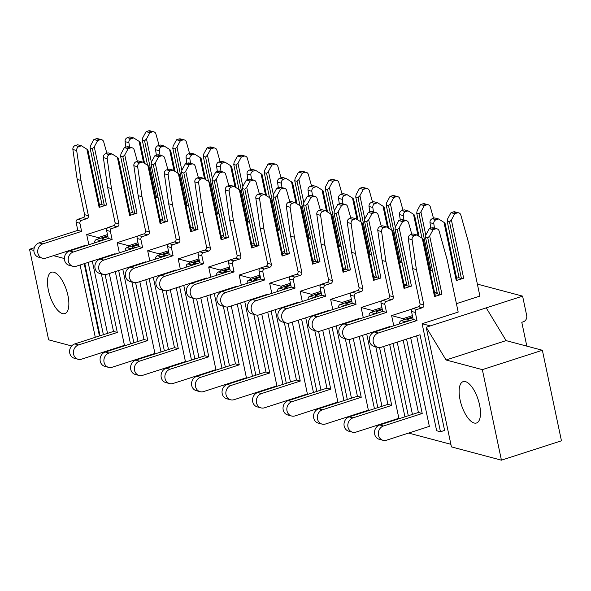 <?xml version="1.0" encoding="UTF-8"?>
<svg xmlns="http://www.w3.org/2000/svg" width="591" height="591" viewBox="0 0 591 591"><rect width="100%" height="100%" fill="white"/><g stroke="black" fill="none" stroke-linecap="round" stroke-linejoin="round"><path stroke-width="0.89" d="M474.167 423.016A21.734 8.769 72.1 0 1 460.677 402.375A21.734 8.769 72.1 0 1 463.13 381.638A21.734 8.769 72.1 0 1 465.442 381.623A21.734 8.769 72.1 0 1 478.932 402.272A21.734 8.769 72.1 0 1 476.479 423.001A21.734 8.769 72.1 0 1 474.167 423.016M62.535 313.607A21.734 8.769 72.1 0 1 49.046 292.966A21.734 8.769 72.1 0 1 51.498 272.229A21.734 8.769 72.1 0 1 53.811 272.215A21.734 8.769 72.1 0 1 67.3 292.863A21.734 8.769 72.1 0 1 64.847 313.599A21.734 8.769 72.1 0 1 62.535 313.607M526.817 346.127L521.794 322.294L523.279 321.814A5.097 4.514 104.9 0 0 526.692 315.535L522.599 296.128L430.344 325.9L422.114 323.713L458.188 312.07L447.151 259.685L439.091 230.963A3.398 3.007 104.9 0 0 437.059 228.857A3.398 3.007 104.9 0 0 435.508 228.909L433.085 229.685L429.672 235.972L441.942 294.178L434.548 296.564L422.284 238.35L416.825 234.937L414.409 235.713A3.398 3.007 104.9 0 0 412.09 239.673L416.396 269.607L423.821 304.86A2.379 2.105 -75.1 0 1 422.233 307.793L416.906 309.507A2.379 2.105 104.9 0 0 415.318 312.44L417.017 320.521L413.205 319.509L374.472 332.009L378.284 333.021A7.469 6.619 104.9 0 0 373.113 340.342A7.469 6.619 104.9 0 0 377.863 347.36A7.469 6.619 104.9 0 0 381.284 347.249L420.016 334.75L440.458 431.762L436.653 430.75L416.648 335.836M407.243 321.438L406.867 319.665L412.836 317.736M456.415 303.671L479.899 296.091L468.862 243.706L460.81 214.984A3.398 3.007 104.9 0 0 458.779 212.878A3.398 3.007 104.9 0 0 457.22 212.923L453.415 211.91A3.398 3.007 -75.1 0 1 454.967 211.866L458.779 212.878M406.867 319.665L410.088 320.514M477.38 284.108L522.599 296.128M88.857 244.74L86.707 234.568L107.429 227.882M86.707 234.568L98.143 237.604L107.481 234.59M102.332 240.389L101.955 238.616L107.924 236.695M160.191 219.83L162.599 219.047M101.955 238.616L105.176 239.473M119.345 252.845L117.203 242.672L137.917 235.986M117.203 242.672L128.639 245.708L137.969 242.694M132.82 248.493L132.443 246.72L138.412 244.8M190.679 227.934L193.094 227.151M132.443 246.72L135.664 247.577M149.833 260.949L147.691 250.776L168.405 244.09M147.691 250.776L159.127 253.812L168.465 250.806M163.308 256.597L162.939 254.824L168.908 252.904M221.167 236.038L223.583 235.255M162.939 254.824L166.152 255.681M180.329 269.053L178.186 258.88L198.901 252.194M178.186 258.88L189.615 261.916L198.953 258.91M193.804 264.702L193.427 262.929L199.396 261.008M251.663 244.142L254.078 243.359M193.427 262.929L196.648 263.785M210.817 277.157L208.675 266.984L229.389 260.299M208.675 266.984L220.111 270.021L229.441 267.014M224.292 272.813L223.923 271.033L229.884 269.112M282.151 252.246L284.567 251.463M223.923 271.033L227.136 271.89M241.313 285.261L239.163 275.088L259.885 268.403M239.163 275.088L250.599 278.125L259.937 275.118M254.787 280.917L254.411 279.144L260.38 277.216M312.646 260.35L315.055 259.567M254.411 279.144L257.632 279.994M271.801 293.365L269.659 283.192L290.373 276.507M269.659 283.192L281.094 286.229L290.425 283.222M285.276 289.021L284.899 287.248L290.868 285.32M343.135 268.454L345.55 267.671M284.899 287.248L288.12 288.098M302.289 301.469L300.147 291.297L320.861 284.611M300.147 291.297L311.583 294.333L320.92 291.326M315.764 297.125L315.395 295.352L321.364 293.424M373.623 276.558L376.039 275.775M315.395 295.352L318.608 296.202M332.785 309.573L330.642 299.401L351.357 292.715M330.642 299.401L342.071 302.437L351.409 299.43M346.26 305.229L345.883 303.456L351.852 301.528M404.118 284.663L406.534 283.879M345.883 303.456L349.104 304.306M363.273 317.677L361.131 307.505L381.845 300.819M361.131 307.505L372.566 310.541L381.897 307.534M376.748 313.333L376.378 311.56L382.34 309.632M434.607 292.767L437.022 291.984M376.378 311.56L379.592 312.41M393.769 325.781L391.619 315.609L412.341 308.923M391.619 315.609L403.055 318.652L412.392 315.638M383.064 440.317L379.252 439.305A7.469 6.619 -75.1 0 1 374.495 432.294A7.469 6.619 -75.1 0 1 379.673 424.973L383.485 425.985A7.469 6.619 104.9 0 0 378.306 433.306A7.469 6.619 104.9 0 0 383.064 440.317A7.469 6.619 104.9 0 0 386.477 440.214L429.354 426.377L410.679 337.764M403.328 319.945L403.055 318.652M412.437 414.394L397.204 342.115M352.568 432.213L348.756 431.201A7.469 6.619 -75.1 0 1 344.006 424.19A7.469 6.619 -75.1 0 1 349.178 416.869L352.99 417.881A7.469 6.619 104.9 0 0 347.818 425.202A7.469 6.619 104.9 0 0 352.568 432.213A7.469 6.619 104.9 0 0 355.989 432.11L398.866 418.273L383.729 346.459M380.294 330.133L380.19 329.66M372.84 311.841L372.566 310.541M381.949 406.29L366.716 334.011M322.08 424.109L318.268 423.097A7.469 6.619 -75.1 0 1 313.518 416.086A7.469 6.619 -75.1 0 1 318.689 408.765L322.501 409.777A7.469 6.619 104.9 0 0 317.33 417.098A7.469 6.619 104.9 0 0 322.08 424.109A7.469 6.619 104.9 0 0 325.501 424.006L368.37 410.169L353.241 338.355M349.798 322.029L349.702 321.556M342.344 303.737L342.071 302.437M351.453 398.186L336.227 325.907M291.592 416.005L287.78 414.993A7.469 6.619 -75.1 0 1 283.023 407.975A7.469 6.619 -75.1 0 1 288.194 400.654L292.006 401.673A7.469 6.619 104.9 0 0 286.834 408.994A7.469 6.619 104.9 0 0 291.592 416.005A7.469 6.619 104.9 0 0 295.005 415.901L337.882 402.065L322.745 330.251M319.31 313.924L319.206 313.452M311.856 295.633L311.583 294.333M320.965 390.082L305.732 317.803M261.096 407.901L257.284 406.889A7.469 6.619 -75.1 0 1 252.534 399.871A7.469 6.619 -75.1 0 1 257.706 392.55L261.517 393.569A7.469 6.619 104.9 0 0 256.346 400.89A7.469 6.619 104.9 0 0 261.096 407.901A7.469 6.619 104.9 0 0 264.517 407.797L307.394 393.961L292.257 322.147M288.814 305.82L288.718 305.348M281.36 287.529L281.094 286.229M290.476 381.978L275.243 309.699M230.608 399.797L226.796 398.785A7.469 6.619 -75.1 0 1 222.039 391.767A7.469 6.619 -75.1 0 1 227.217 384.445L231.029 385.465A7.469 6.619 104.9 0 0 225.851 392.786A7.469 6.619 104.9 0 0 230.608 399.797A7.469 6.619 104.9 0 0 234.021 399.693L276.898 385.857L261.769 314.043M258.326 297.716L258.223 297.243M250.872 279.417L250.599 278.125M259.981 373.874L244.748 301.587M200.113 391.693L196.301 390.681A7.469 6.619 -75.1 0 1 191.55 383.662A7.469 6.619 -75.1 0 1 196.722 376.341L200.534 377.361A7.469 6.619 104.9 0 0 195.362 384.682A7.469 6.619 104.9 0 0 200.113 391.693A7.469 6.619 104.9 0 0 203.533 391.589L246.41 377.752L231.273 305.939M227.831 289.612L227.734 289.139M220.384 271.313L220.111 270.021M229.493 365.77L214.26 293.483M169.624 383.589L165.812 382.576A7.469 6.619 -75.1 0 1 161.062 375.558A7.469 6.619 -75.1 0 1 166.234 368.237L170.045 369.249A7.469 6.619 104.9 0 0 164.874 376.578A7.469 6.619 104.9 0 0 169.624 383.589A7.469 6.619 104.9 0 0 173.045 383.485L215.914 369.648L200.785 297.834M197.342 281.508L197.246 281.035M189.888 263.209L189.615 261.916M198.997 357.666L183.771 285.379M139.129 375.484L135.324 374.472A7.469 6.619 -75.1 0 1 130.567 367.454A7.469 6.619 -75.1 0 1 135.738 360.133L139.55 361.145A7.469 6.619 104.9 0 0 134.379 368.466A7.469 6.619 104.9 0 0 139.129 375.484A7.469 6.619 104.9 0 0 142.549 375.374L185.426 361.544L170.289 289.73M166.854 273.404L166.751 272.931M159.4 255.105L159.127 253.812M168.509 349.562L153.276 277.275M108.641 367.38L104.829 366.368A7.469 6.619 -75.1 0 1 100.078 359.35A7.469 6.619 -75.1 0 1 105.25 352.029L109.062 353.041A7.469 6.619 104.9 0 0 103.89 360.362A7.469 6.619 104.9 0 0 108.641 367.38A7.469 6.619 104.9 0 0 112.061 367.27L154.938 353.44L139.801 281.626M136.358 265.3L136.262 264.827M128.904 247.001L128.639 245.708M138.021 341.458L122.788 269.171M78.152 359.276L74.34 358.264A7.469 6.619 -75.1 0 1 69.583 351.246A7.469 6.619 -75.1 0 1 74.761 343.925L78.573 344.937A7.469 6.619 104.9 0 0 73.395 352.258A7.469 6.619 104.9 0 0 78.152 359.276A7.469 6.619 104.9 0 0 81.565 359.165L124.442 345.336L109.313 273.522M105.87 257.196L105.767 256.723M98.416 238.897L98.143 237.604M107.525 333.354L92.292 261.067M80.672 246.875L80.768 247.348M84.21 263.682L99.443 335.961M103.691 352.029L104.614 352.273M134.187 360.133L135.11 360.377M164.675 368.237L165.598 368.481M195.17 376.341L196.086 376.585M225.659 384.445L226.582 384.689M256.147 392.55L257.07 392.793M286.642 400.654L287.566 400.897M317.131 408.758L318.054 409.002M347.626 416.862L348.542 417.106M378.114 424.966L379.038 425.21M408.61 433.07L450.874 444.306M440.458 431.762L444.602 430.425L422.114 323.713M426.207 327.237L451.421 446.885L501.427 460.175L482.345 369.634L446.057 359.985L426.207 327.237L430.344 325.9M71.681 345.957L48.632 339.832L29.55 249.284L34.337 247.74M501.427 460.175L561.45 440.805L542.368 350.264L506.088 340.615L486.23 307.867M482.345 369.634L542.368 350.264M76.527 248.213L76.631 248.685M80.073 265.012L95.299 337.298M68.231 250.894L67.987 251.714M64.382 258.54L53.493 255.644M33.894 250.436L29.55 249.284M446.057 359.985L506.088 340.615M158.004 197.246L156.504 197.431L144.581 140.835L142.291 140.23L142.667 137.932L146.08 131.653L148.496 130.87A3.398 3.007 -75.1 0 1 150.055 130.825L153.867 131.837A3.398 3.007 104.9 0 0 152.308 131.882L148.496 130.87M146.08 131.653L149.892 132.665L152.308 131.882M142.291 140.23L147.558 165.229M156.504 197.431L155.403 197.135M155.625 198.162L158.033 197.379M143.598 162.747L139.084 141.33L140.141 142.268L144.588 163.367M131.209 138.693L133.625 137.91L129.821 136.898L127.397 137.681L131.209 138.693A3.398 3.007 104.9 0 0 128.897 142.653L129.532 147.122M94.819 242.812L94.752 242.502A2.379 2.105 -75.1 0 1 96.348 239.569L100.16 240.581L102.228 239.909M96.348 239.569L107.754 235.89M78.573 344.937L117.306 332.438L105.117 274.616M101.733 258.533L101.63 258.06M117.306 332.438L113.494 331.425L101.364 273.869M98.409 259.863L98.261 259.146M74.761 343.925L113.494 331.425M149.892 132.665L146.479 138.944L151.399 162.289M139.084 141.33L133.625 137.91M100.16 240.581A2.379 2.105 104.9 0 0 98.985 241.468M159.105 145.393L155.891 133.943A3.398 3.007 104.9 0 0 153.867 131.837M125.876 147.144L125.085 141.641A3.398 3.007 -75.1 0 1 127.397 137.681M146.479 138.944L144.581 140.835M42.463 258.208L38.651 257.196A7.469 6.619 -75.1 0 1 33.894 250.185A7.469 6.619 -75.1 0 1 39.072 242.864L42.877 243.876A7.469 6.619 104.9 0 0 37.706 251.197A7.469 6.619 104.9 0 0 42.463 258.208A7.469 6.619 104.9 0 0 45.876 258.104L84.616 245.605L84.712 246.078M81.248 246.691L81.344 247.164M84.786 263.49L100.019 335.777M88.155 262.404L103.388 334.691M106.897 153.268L103.691 141.818A3.398 3.007 104.9 0 0 101.659 139.712A3.398 3.007 104.9 0 0 100.101 139.757L96.296 138.745L93.873 139.528L97.685 140.54L94.272 146.819L106.535 205.025L99.148 207.411L86.877 149.205L81.425 145.785L79.002 146.568A3.398 3.007 104.9 0 0 76.69 150.528L80.989 180.462L88.421 215.708A2.379 2.105 -75.1 0 1 86.825 218.64L81.506 220.362A2.379 2.105 104.9 0 0 79.911 223.295L81.617 231.376L77.805 230.364L39.072 242.864M100.101 139.757L97.685 140.54M104.297 205.306L92.373 148.71L90.083 148.105L102.014 204.693L104.297 205.306L106.535 205.025M101.925 204.272L99.51 205.055M86.877 149.205L87.933 150.144L99.864 206.732L99.148 207.411M81.425 145.785L77.613 144.773L75.19 145.556L79.002 146.568M80.989 180.462L77.177 179.45L84.609 214.696L88.421 215.708M86.825 218.64L83.013 217.628L77.694 219.35L81.506 220.362M79.911 223.295L76.099 222.275L77.805 230.364M81.617 231.376L42.877 243.876M90.083 148.105L90.46 145.807L93.873 139.528M96.296 138.745A3.398 3.007 -75.1 0 1 97.847 138.7L101.659 139.712M76.099 222.275A2.379 2.105 -75.1 0 1 77.694 219.35M83.013 217.628A2.379 2.105 104.9 0 0 84.609 214.696M77.177 179.45L72.878 149.516A3.398 3.007 -75.1 0 1 75.19 145.556M94.272 146.819L92.373 148.71M72.952 266.312L69.14 265.3A7.469 6.619 -75.1 0 1 64.389 258.289A7.469 6.619 -75.1 0 1 69.561 250.968L73.373 251.98A7.469 6.619 104.9 0 0 68.201 259.301A7.469 6.619 104.9 0 0 72.952 266.312A7.469 6.619 104.9 0 0 76.372 266.209L115.105 253.709L115.208 254.182M111.736 254.795L111.839 255.268M115.275 271.594L130.508 343.881M118.643 270.508L133.876 342.795M137.393 161.373L134.179 149.922A3.398 3.007 104.9 0 0 132.148 147.816A3.398 3.007 104.9 0 0 130.596 147.861L126.784 146.849L124.361 147.632L128.173 148.644L124.76 154.923L137.031 213.129L129.636 215.516L117.373 157.309L111.913 153.889L109.49 154.672A3.398 3.007 104.9 0 0 107.178 158.632L111.485 188.566L118.909 223.812A2.379 2.105 -75.1 0 1 117.321 226.745L111.995 228.466A2.379 2.105 104.9 0 0 110.406 231.399L112.105 239.481L108.293 238.469L69.561 250.968M130.596 147.861L128.173 148.644M134.785 213.41L122.862 156.814L120.579 156.209L132.502 212.797L134.785 213.41L137.031 213.129M132.414 212.383L129.998 213.159M117.373 157.309L118.429 158.248L130.352 214.836L129.636 215.516M111.913 153.889L108.101 152.877L105.686 153.66L109.49 154.672M111.485 188.566L107.673 187.554L115.097 222.8L118.909 223.812M117.321 226.745L113.509 225.732L108.183 227.454L111.995 228.466M110.406 231.399L106.594 230.379L108.293 238.469M112.105 239.481L73.373 251.98M120.579 156.209L120.948 153.911L124.361 147.632M126.784 146.849A3.398 3.007 -75.1 0 1 128.336 146.804L132.148 147.816M106.594 230.379A2.379 2.105 -75.1 0 1 108.183 227.454M113.509 225.732A2.379 2.105 104.9 0 0 115.097 222.8M107.673 187.554L103.366 157.62A3.398 3.007 -75.1 0 1 105.686 153.66M124.76 154.923L122.862 156.814M103.44 274.416L99.635 273.404A7.469 6.619 -75.1 0 1 94.878 266.393A7.469 6.619 -75.1 0 1 100.049 259.072L103.861 260.084A7.469 6.619 104.9 0 0 98.69 267.405A7.469 6.619 104.9 0 0 103.44 274.416A7.469 6.619 104.9 0 0 106.86 274.313L145.6 261.813L145.696 262.286M142.224 262.899L142.328 263.372M145.77 279.698L161.003 351.985M149.139 278.612L164.372 350.899M167.881 169.477L164.667 158.026A3.398 3.007 104.9 0 0 162.643 155.921A3.398 3.007 104.9 0 0 161.084 155.965L157.272 154.953L154.857 155.736L158.669 156.748L155.256 163.027L167.519 221.241L160.131 223.62L147.861 165.414L142.401 161.993L139.986 162.776A3.398 3.007 104.9 0 0 137.666 166.736L141.973 196.67L149.405 231.916A2.379 2.105 -75.1 0 1 147.809 234.849L142.49 236.57A2.379 2.105 104.9 0 0 140.894 239.503L142.601 247.585L138.789 246.573L100.049 259.072M161.084 155.965L158.669 156.748M165.281 221.514L153.357 164.919L151.067 164.313L162.99 220.901L165.281 221.514L167.519 221.241M162.902 220.487L160.493 221.263M147.861 165.414L148.917 166.352L160.841 222.94L160.131 223.62M142.401 161.993L138.589 160.981L136.174 161.764L139.986 162.776M141.973 196.67L138.161 195.658L145.593 230.904L149.405 231.916M147.809 234.849L143.997 233.837L138.678 235.558L142.49 236.57M140.894 239.503L137.082 238.483L138.789 246.573M142.601 247.585L103.861 260.084M151.067 164.313L151.444 162.015L154.857 155.736M157.272 154.953A3.398 3.007 -75.1 0 1 158.831 154.908L162.643 155.921M137.082 238.483A2.379 2.105 -75.1 0 1 138.678 235.558M143.997 233.837A2.379 2.105 104.9 0 0 145.593 230.904M138.161 195.658L133.862 165.724A3.398 3.007 -75.1 0 1 136.174 161.764M155.256 163.027L153.357 164.919M133.935 282.52L130.123 281.508A7.469 6.619 -75.1 0 1 125.373 274.497A7.469 6.619 -75.1 0 1 130.545 267.176L134.356 268.188A7.469 6.619 104.9 0 0 129.178 275.509A7.469 6.619 104.9 0 0 133.935 282.52A7.469 6.619 104.9 0 0 137.356 282.417L176.088 269.917L176.184 270.39M172.72 271.003L172.816 271.476M176.258 287.802L191.491 360.089M179.627 286.716L194.86 359.003M198.377 177.581L195.163 166.13A3.398 3.007 104.9 0 0 193.131 164.025A3.398 3.007 104.9 0 0 191.58 164.069L187.768 163.057L185.345 163.84L189.157 164.852L185.744 171.131L198.015 229.345L190.62 231.724L178.356 173.518L172.897 170.097L170.474 170.88A3.398 3.007 104.9 0 0 168.162 174.84L172.469 204.774L179.893 240.02A2.379 2.105 -75.1 0 1 178.297 242.953L172.978 244.674A2.379 2.105 104.9 0 0 171.383 247.607L173.089 255.689L169.277 254.677L130.545 267.176M191.58 164.069L189.157 164.852M195.769 229.618L183.845 173.023L181.555 172.417L193.486 229.005L195.769 229.618L198.015 229.345M193.397 228.591L190.982 229.367M178.356 173.518L179.413 174.456L191.336 231.044L190.62 231.724M172.897 170.097L169.085 169.085L166.662 169.868L170.474 170.88M172.469 204.774L168.657 203.762L176.081 239.008L179.893 240.02M178.297 242.953L174.493 241.941L169.166 243.662L172.978 244.674M171.383 247.607L167.571 246.587L169.277 254.677M173.089 255.689L134.356 268.188M181.555 172.417L181.932 170.119L185.345 163.84M187.768 163.057A3.398 3.007 -75.1 0 1 189.319 163.013L193.131 164.025M167.571 246.587A2.379 2.105 -75.1 0 1 169.166 243.662M174.493 241.941A2.379 2.105 104.9 0 0 176.081 239.008M168.657 203.762L164.35 173.828A3.398 3.007 -75.1 0 1 166.662 169.868M185.744 171.131L183.845 173.023M164.424 290.624L160.612 289.612A7.469 6.619 -75.1 0 1 155.861 282.601A7.469 6.619 -75.1 0 1 161.033 275.28L164.845 276.293A7.469 6.619 104.9 0 0 159.673 283.614A7.469 6.619 104.9 0 0 164.424 290.624A7.469 6.619 104.9 0 0 167.844 290.521L206.577 278.021L206.68 278.494M203.208 279.107L203.311 279.58M206.754 295.906L221.98 368.193M210.123 294.82L225.356 367.107M228.865 185.685L225.651 174.234A3.398 3.007 104.9 0 0 223.62 172.129A3.398 3.007 104.9 0 0 222.068 172.173L218.256 171.161L215.841 171.944L219.653 172.956L216.24 179.236L228.503 237.449L221.108 239.828L208.845 181.622L203.385 178.201L200.97 178.984A3.398 3.007 104.9 0 0 198.65 182.944L202.957 212.878L210.389 248.124A2.379 2.105 -75.1 0 1 208.793 251.057L203.467 252.778A2.379 2.105 104.9 0 0 201.878 255.711L203.577 263.793L199.773 262.781L161.033 275.28M222.068 172.173L219.653 172.956M226.264 237.722L214.334 181.127L212.051 180.521L223.974 237.109L226.264 237.722L228.503 237.449M223.886 236.695L221.47 237.471M208.845 181.622L209.901 182.56L221.824 239.148L221.108 239.828M203.385 178.201L199.573 177.189L197.158 177.972L200.97 178.984M202.957 212.878L199.145 211.866L206.577 247.112L210.389 248.124M208.793 251.057L204.981 250.045L199.662 251.766L203.467 252.778M201.878 255.711L198.066 254.699L199.773 262.781M203.577 263.793L164.845 276.293M212.051 180.521L212.428 178.223L215.841 171.944M218.256 171.161A3.398 3.007 -75.1 0 1 219.815 171.117L223.62 172.129M198.066 254.699A2.379 2.105 -75.1 0 1 199.662 251.766M204.981 250.045A2.379 2.105 104.9 0 0 206.577 247.112M199.145 211.866L194.838 181.932A3.398 3.007 -75.1 0 1 197.158 177.972M216.24 179.236L214.334 181.127M194.919 298.728L191.107 297.716A7.469 6.619 -75.1 0 1 186.35 290.706A7.469 6.619 -75.1 0 1 191.528 283.385L195.333 284.397A7.469 6.619 104.9 0 0 190.162 291.718A7.469 6.619 104.9 0 0 194.919 298.728A7.469 6.619 104.9 0 0 198.332 298.625L237.072 286.125L237.168 286.598M233.704 287.211L233.8 287.684M237.242 304.01L252.475 376.297M240.611 302.924L255.844 375.211M259.353 193.789L256.147 182.338A3.398 3.007 104.9 0 0 254.115 180.233A3.398 3.007 104.9 0 0 252.564 180.277L248.752 179.265L246.329 180.048L250.141 181.06L246.728 187.34L258.991 245.553L251.603 247.939L239.333 189.726L233.881 186.305L231.458 187.088A3.398 3.007 104.9 0 0 229.145 191.048L233.445 220.982L240.877 256.235A2.379 2.105 -75.1 0 1 239.281 259.161L233.962 260.882A2.379 2.105 104.9 0 0 232.366 263.815L234.073 271.897L230.261 270.885L191.528 283.385M252.564 180.277L250.141 181.06M256.753 245.826L244.829 189.231L242.539 188.625L254.47 245.213L256.753 245.826L258.991 245.553M254.381 244.8L251.965 245.575M239.333 189.726L240.389 190.664L252.32 247.252L251.603 247.939M233.881 186.305L230.069 185.293L227.646 186.076L231.458 187.088M233.445 220.982L229.64 219.97L237.065 255.216L240.877 256.235M239.281 259.161L235.469 258.149L230.15 259.87L233.962 260.882M232.366 263.815L228.554 262.803L230.261 270.885M234.073 271.897L195.333 284.397M242.539 188.625L242.916 186.328L246.329 180.048M248.752 179.265A3.398 3.007 -75.1 0 1 250.303 179.221L254.115 180.233M228.554 262.803A2.379 2.105 -75.1 0 1 230.15 259.87M235.469 258.149A2.379 2.105 104.9 0 0 237.065 255.216M229.64 219.97L225.334 190.036A3.398 3.007 -75.1 0 1 227.646 186.076M246.728 187.34L244.829 189.231M225.407 306.832L221.595 305.82A7.469 6.619 -75.1 0 1 216.845 298.81A7.469 6.619 -75.1 0 1 222.017 291.489L225.828 292.501A7.469 6.619 104.9 0 0 220.657 299.822A7.469 6.619 104.9 0 0 225.407 306.832A7.469 6.619 104.9 0 0 228.828 306.729L267.56 294.229L267.664 294.702M264.192 295.315L264.295 295.788M267.73 312.122L282.963 384.401M271.099 311.029L286.332 383.315M289.849 201.893L286.635 190.442A3.398 3.007 104.9 0 0 284.603 188.337A3.398 3.007 104.9 0 0 283.052 188.381L279.24 187.369L276.817 188.152L280.629 189.164L277.216 195.444L289.487 253.657L282.092 256.043L269.828 197.83L264.369 194.409L261.953 195.193A3.398 3.007 104.9 0 0 259.634 199.152L263.941 229.086L271.365 264.34A2.379 2.105 -75.1 0 1 269.777 267.265L264.45 268.986A2.379 2.105 104.9 0 0 262.862 271.919L264.561 280.001L260.749 278.989L222.017 291.489M283.052 188.381L280.629 189.164M287.248 253.931L275.317 197.335L273.035 196.729L284.958 253.325L287.248 253.931L289.487 253.657M284.869 252.904L282.454 253.679M269.828 197.83L270.885 198.768L282.808 255.364L282.092 256.043M264.369 194.409L260.557 193.397L258.141 194.18L261.953 195.193M263.941 229.086L260.129 228.074L267.553 263.32L271.365 264.34M269.777 267.265L265.965 266.253L260.638 267.974L264.45 268.986M262.862 271.919L259.05 270.907L260.749 278.989M264.561 280.001L225.828 292.501M273.035 196.729L273.404 194.432L276.817 188.152M279.24 187.369A3.398 3.007 -75.1 0 1 280.791 187.325L284.603 188.337M259.05 270.907A2.379 2.105 -75.1 0 1 260.638 267.974M265.965 266.253A2.379 2.105 104.9 0 0 267.553 263.32M260.129 228.074L255.822 198.14A3.398 3.007 -75.1 0 1 258.141 194.18M277.216 195.444L275.317 197.335M255.896 314.937L252.091 313.924A7.469 6.619 -75.1 0 1 247.334 306.914A7.469 6.619 -75.1 0 1 252.505 299.593L256.317 300.605A7.469 6.619 104.9 0 0 251.145 307.926A7.469 6.619 104.9 0 0 255.896 314.937A7.469 6.619 104.9 0 0 259.316 314.833L298.056 302.333L298.152 302.806M294.687 303.419L294.783 303.892M298.226 320.226L313.459 392.505M301.595 319.133L316.828 391.419M320.337 209.997L317.123 198.546A3.398 3.007 104.9 0 0 315.099 196.441A3.398 3.007 104.9 0 0 313.54 196.485L309.728 195.473L307.313 196.256L311.125 197.268L307.712 203.548L319.975 261.761L312.587 264.147L300.317 205.934L294.857 202.521L292.442 203.297A3.398 3.007 104.9 0 0 290.122 207.256L294.429 237.19L301.861 272.444A2.379 2.105 -75.1 0 1 300.265 275.369L294.946 277.09A2.379 2.105 104.9 0 0 293.35 280.023L295.057 288.105L291.245 287.093L252.505 299.593M313.54 196.485L311.125 197.268M317.736 262.035L305.813 205.439L303.523 204.833L315.446 261.429L317.736 262.035L319.975 261.761M315.358 261.008L312.949 261.783M300.317 205.934L301.373 206.872L313.304 263.468L312.587 264.147M294.857 202.521L291.045 201.501L288.63 202.285L292.442 203.297M294.429 237.19L290.617 236.178L298.049 271.424L301.861 272.444M300.265 275.369L296.453 274.357L291.134 276.078L294.946 277.09M293.35 280.023L289.538 279.011L291.245 287.093M295.057 288.105L256.317 300.605M303.523 204.833L303.9 202.536L307.313 196.256M309.728 195.473A3.398 3.007 -75.1 0 1 311.287 195.429L315.099 196.441M289.538 279.011A2.379 2.105 -75.1 0 1 291.134 276.078M296.453 274.357A2.379 2.105 104.9 0 0 298.049 271.424M290.617 236.178L286.317 206.244A3.398 3.007 -75.1 0 1 288.63 202.285M307.712 203.548L305.813 205.439M286.391 323.041L282.579 322.029A7.469 6.619 -75.1 0 1 277.829 315.018A7.469 6.619 -75.1 0 1 283 307.697L286.812 308.709A7.469 6.619 104.9 0 0 281.634 316.03A7.469 6.619 104.9 0 0 286.391 323.041A7.469 6.619 104.9 0 0 289.812 322.937L328.544 310.438L328.64 310.91M325.176 311.523L325.272 311.996M328.714 328.33L343.947 400.609M332.083 327.237L347.316 399.523M350.832 218.101L347.619 206.651A3.398 3.007 104.9 0 0 345.587 204.545A3.398 3.007 104.9 0 0 344.036 204.589L340.224 203.577L337.801 204.36L341.613 205.373L338.2 211.652L350.47 269.865L343.075 272.252L330.812 214.038L325.353 210.625L322.93 211.401A3.398 3.007 104.9 0 0 320.618 215.36L324.924 245.295L332.349 280.548A2.379 2.105 -75.1 0 1 330.761 283.473L325.434 285.194A2.379 2.105 104.9 0 0 323.838 288.127L325.545 296.209L321.733 295.197L283 307.697M344.036 204.589L341.613 205.373M348.225 270.139L336.301 213.55L334.011 212.937L345.942 269.533L348.225 270.139L350.47 269.865M345.853 269.112L343.437 269.888M330.812 214.038L331.869 214.976L343.792 271.572L343.075 272.252M325.353 210.625L321.541 209.606L319.118 210.389L322.93 211.401M324.924 245.295L321.112 244.282L328.537 279.528L332.349 280.548M330.761 283.473L326.949 282.461L321.622 284.182L325.434 285.194M323.838 288.127L320.034 287.115L321.733 295.197M325.545 296.209L286.812 308.709M334.011 212.937L334.388 210.64L337.801 204.36M340.224 203.577A3.398 3.007 -75.1 0 1 341.775 203.533L345.587 204.545M320.034 287.115A2.379 2.105 -75.1 0 1 321.622 284.182M326.949 282.461A2.379 2.105 104.9 0 0 328.537 279.528M321.112 244.282L316.806 214.348A3.398 3.007 -75.1 0 1 319.118 210.389M338.2 211.652L336.301 213.55M188.499 205.35L186.992 205.535L175.069 148.939L172.786 148.334L173.156 146.036L176.569 139.757L178.992 138.974A3.398 3.007 -75.1 0 1 180.543 138.929L184.355 139.941A3.398 3.007 104.9 0 0 182.804 139.986L178.992 138.974M176.569 139.757L180.381 140.769L182.804 139.986M172.786 148.334L178.054 173.333M186.992 205.535L185.899 205.24M186.113 206.266L188.529 205.483M174.086 170.851L169.58 149.434L170.636 150.373L175.076 171.471M161.698 146.797L164.121 146.014L160.309 145.002L157.886 145.785L161.698 146.797A3.398 3.007 104.9 0 0 159.385 150.757L160.028 155.226M125.314 250.916L125.248 250.606A2.379 2.105 -75.1 0 1 126.836 247.673L130.648 248.685L132.716 248.021M126.836 247.673L138.242 243.994M109.062 353.041L147.794 340.542L135.612 282.72M132.221 266.637L132.118 266.164M147.794 340.542L143.982 339.53L131.852 281.973M128.904 267.967L128.749 267.25M105.25 352.029L143.982 339.53M180.381 140.769L176.968 147.048L181.888 170.393M169.58 149.434L164.121 146.014M130.648 248.685A2.379 2.105 104.9 0 0 129.473 249.579M189.6 153.497L186.387 142.047A3.398 3.007 104.9 0 0 184.355 139.941M156.364 155.248L155.573 149.745A3.398 3.007 -75.1 0 1 157.886 145.785M176.968 147.048L175.069 148.939M218.988 213.454L217.488 213.639L205.557 157.043L203.274 156.438L203.651 154.14L207.064 147.861L209.48 147.078A3.398 3.007 -75.1 0 1 211.039 147.033L214.851 148.046A3.398 3.007 104.9 0 0 213.292 148.09L209.48 147.078M207.064 147.861L210.876 148.873L213.292 148.09M203.274 156.438L208.542 181.437M217.488 213.639L216.387 213.344M216.601 214.37L219.017 213.587M204.582 178.955L200.068 157.538L201.125 158.477L205.572 179.575M192.193 154.901L194.609 154.118L190.797 153.106L188.381 153.889L192.193 154.901A3.398 3.007 104.9 0 0 189.874 158.861L190.516 163.33M155.802 259.021L155.736 258.71A2.379 2.105 -75.1 0 1 157.332 255.777L161.144 256.79L163.212 256.125M157.332 255.777L168.738 252.098M139.55 361.145L178.29 348.646L166.101 290.824M162.71 274.741L162.614 274.268M178.29 348.646L174.478 347.634L162.348 290.078M159.393 276.071L159.245 275.354M135.738 360.133L174.478 347.634M210.876 148.873L207.463 155.152L212.383 178.497M200.068 157.538L194.609 154.118M161.144 256.79A2.379 2.105 104.9 0 0 159.969 257.683M220.088 161.602L216.875 150.151A3.398 3.007 104.9 0 0 214.851 148.046M186.859 163.352L186.062 157.849A3.398 3.007 -75.1 0 1 188.381 153.889M207.463 155.152L205.557 157.043M249.483 221.559L247.976 221.743L236.053 165.148L233.763 164.542L234.139 162.244L237.552 155.965L239.976 155.182A3.398 3.007 -75.1 0 1 241.527 155.138L245.339 156.15A3.398 3.007 104.9 0 0 243.787 156.194L239.976 155.182M237.552 155.965L241.364 156.977L243.787 156.194M233.763 164.542L239.03 189.541M247.976 221.743L246.883 221.448M247.097 222.475L249.513 221.691M235.07 187.059L230.556 165.643L231.62 166.581L236.06 187.679M222.681 163.005L225.105 162.222L221.293 161.21L218.869 161.993L222.681 163.005A3.398 3.007 104.9 0 0 220.369 166.965L221.012 171.434M186.291 267.125L186.224 266.814A2.379 2.105 -75.1 0 1 187.82 263.882L191.632 264.894L193.7 264.229M187.82 263.882L199.226 260.203M170.045 369.249L208.778 356.75L196.596 298.928M193.205 282.845L193.102 282.372M208.778 356.75L204.966 355.738L192.836 298.182M189.888 284.175L189.733 283.458M166.234 368.237L204.966 355.738M241.364 156.977L237.951 163.256L242.871 186.601M230.556 165.643L225.105 162.222M191.632 264.894A2.379 2.105 104.9 0 0 190.457 265.787M250.577 169.706L247.37 158.255A3.398 3.007 104.9 0 0 245.339 156.15M217.348 171.456L216.557 165.953A3.398 3.007 -75.1 0 1 218.869 161.993M237.951 163.256L236.053 165.148M279.971 229.663L278.472 229.847L266.541 173.252L264.258 172.646L264.635 170.348L268.048 164.069L270.464 163.286A3.398 3.007 -75.1 0 1 272.015 163.242L275.827 164.254A3.398 3.007 104.9 0 0 274.276 164.298L270.464 163.286M268.048 164.069L271.86 165.081L274.276 164.298M264.258 172.646L269.526 197.645M278.472 229.847L277.371 229.552M277.585 230.579L280.001 229.796M265.566 195.163L261.052 173.747L262.108 174.685L266.556 195.784M253.177 171.109L255.593 170.326L251.781 169.314L249.365 170.097L253.177 171.109A3.398 3.007 104.9 0 0 250.857 175.069L251.5 179.538M216.786 275.236L216.72 274.918A2.379 2.105 -75.1 0 1 218.308 271.986L222.12 272.998L224.196 272.333M218.308 271.986L229.714 268.307M200.534 377.361L239.266 364.854L227.084 307.032M223.694 290.949L223.597 290.476M239.266 364.854L235.462 363.842L223.332 306.286M220.377 292.279L220.229 291.562M196.722 376.341L235.462 363.842M271.86 165.081L268.44 171.36L273.36 194.705M261.052 173.747L255.593 170.326M222.12 272.998A2.379 2.105 104.9 0 0 220.953 273.892M281.072 177.81L277.859 166.359A3.398 3.007 104.9 0 0 275.827 164.254M247.836 179.561L247.045 174.057A3.398 3.007 -75.1 0 1 249.365 170.097M268.44 171.36L266.541 173.252M310.46 237.767L308.96 237.951L297.037 181.356L294.746 180.75L295.123 178.452L298.536 172.173L300.952 171.39A3.398 3.007 -75.1 0 1 302.511 171.346L306.323 172.358A3.398 3.007 104.9 0 0 304.764 172.402L300.952 171.39M298.536 172.173L302.348 173.185L304.764 172.402M294.746 180.75L300.014 205.749M308.96 237.951L307.859 237.656M308.081 238.683L310.489 237.907M296.054 203.267L291.54 181.851L292.597 182.789L297.044 203.888M283.665 179.213L286.088 178.43L282.276 177.418L279.853 178.201L283.665 179.213A3.398 3.007 104.9 0 0 281.353 183.173L281.996 187.643M247.274 283.34L247.208 283.023A2.379 2.105 -75.1 0 1 248.804 280.09L252.616 281.102L254.684 280.437M248.804 280.09L260.21 276.411M231.029 385.465L269.762 372.965L257.573 315.136M254.189 299.053L254.086 298.581M269.762 372.965L265.95 371.946L253.82 314.39M250.865 300.383L250.717 299.667M227.217 384.445L265.95 371.946M302.348 173.185L298.935 179.465L303.855 202.809M291.54 181.851L286.088 178.43M252.616 281.102A2.379 2.105 104.9 0 0 251.441 281.996M311.56 185.914L308.347 174.463A3.398 3.007 104.9 0 0 306.323 172.358M278.331 187.665L277.541 182.161A3.398 3.007 -75.1 0 1 279.853 178.201M298.935 179.465L297.037 181.356M340.955 245.871L339.448 246.055L327.525 189.46L325.242 188.854L325.611 186.557L329.024 180.277L331.448 179.494A3.398 3.007 -75.1 0 1 332.999 179.45L336.811 180.462A3.398 3.007 104.9 0 0 335.26 180.506L331.448 179.494M329.024 180.277L332.836 181.289L335.26 180.506M325.242 188.854L330.509 213.853M339.448 246.055L338.355 245.76M338.569 246.787L340.985 246.011M326.542 211.371L322.036 189.955L323.092 190.893L327.54 211.992M314.153 187.317L316.577 186.534L312.765 185.522L310.341 186.305L314.153 187.317A3.398 3.007 104.9 0 0 311.841 191.277L312.484 195.747M277.77 291.444L277.704 291.127A2.379 2.105 -75.1 0 1 279.292 288.194L283.104 289.206L285.172 288.541M279.292 288.194L290.698 284.515M261.517 393.569L300.25 381.069L288.068 323.24M284.677 307.157L284.574 306.685M300.25 381.069L296.438 380.05L284.308 322.494M281.36 308.487L281.205 307.771M257.706 392.55L296.438 380.05M332.836 181.289L329.423 187.569L334.343 210.913M322.036 189.955L316.577 186.534M283.104 289.206A2.379 2.105 104.9 0 0 281.929 290.1M342.056 194.018L338.842 182.567A3.398 3.007 104.9 0 0 336.811 180.462M308.82 195.769L308.029 190.265A3.398 3.007 -75.1 0 1 310.341 186.305M329.423 187.569L327.525 189.46M371.444 253.975L369.944 254.16L358.02 197.564L355.73 196.958L356.107 194.661L359.52 188.381L361.936 187.598A3.398 3.007 -75.1 0 1 363.495 187.554L367.307 188.566A3.398 3.007 104.9 0 0 365.748 188.61L361.936 187.598M359.52 188.381L363.332 189.393L365.748 188.61M355.73 196.958L360.998 221.957M369.944 254.16L368.843 253.864M369.057 254.891L371.473 254.115M357.038 219.475L352.524 198.059L353.581 198.997L358.028 220.096M344.649 195.422L347.065 194.638L343.253 193.626L340.837 194.409L344.649 195.422A3.398 3.007 104.9 0 0 342.329 199.381L342.972 203.851M308.258 299.548L308.192 299.231A2.379 2.105 -75.1 0 1 309.787 296.298L313.599 297.31L315.668 296.645M309.787 296.298L321.194 292.619M292.006 401.673L330.746 389.173L318.556 331.344M315.166 315.262L315.069 314.789M330.746 389.173L326.934 388.154L314.804 330.598M311.849 316.591L311.701 315.875M288.194 400.654L326.934 388.154M363.332 189.393L359.919 195.673L364.839 219.017M352.524 198.059L347.065 194.638M313.599 297.31A2.379 2.105 104.9 0 0 312.425 298.204M372.544 202.122L369.331 190.671A3.398 3.007 104.9 0 0 367.307 188.566M339.315 203.873L338.517 198.369A3.398 3.007 -75.1 0 1 340.837 194.409M359.919 195.673L358.02 197.564M316.879 331.152L313.067 330.133A7.469 6.619 -75.1 0 1 308.317 323.122A7.469 6.619 -75.1 0 1 313.489 315.801L317.301 316.813A7.469 6.619 104.9 0 0 312.129 324.134A7.469 6.619 104.9 0 0 316.879 331.152A7.469 6.619 104.9 0 0 320.3 331.041L359.033 318.542L359.136 319.014M355.664 319.628L355.767 320.1M359.21 336.434L374.443 408.713M362.579 335.341L377.812 407.627M381.321 226.205L378.107 214.755A3.398 3.007 104.9 0 0 376.075 212.649A3.398 3.007 104.9 0 0 374.524 212.694L370.712 211.681L368.296 212.465L372.108 213.477L368.695 219.763L380.959 277.969L373.564 280.356L361.3 222.142L355.841 218.729L353.425 219.505A3.398 3.007 104.9 0 0 351.106 223.464L355.413 253.399L362.844 288.652A2.379 2.105 -75.1 0 1 361.249 291.577L355.922 293.299A2.379 2.105 104.9 0 0 354.334 296.231L356.033 304.313L352.229 303.301L313.489 315.801M374.524 212.694L372.108 213.477M378.72 278.243L366.789 221.655L364.507 221.041L376.43 277.637L378.72 278.243L380.959 277.969M376.341 277.216L373.926 277.992M361.3 222.142L362.357 223.08L374.28 279.676L373.564 280.356M355.841 218.729L352.029 217.71L349.613 218.493L353.425 219.505M355.413 253.399L351.601 252.387L359.033 287.64L362.844 288.652M361.249 291.577L357.437 290.565L352.118 292.286L355.922 293.299M354.334 296.231L350.522 295.219L352.229 303.301M356.033 304.313L317.301 316.813M364.507 221.041L364.883 218.744L368.296 212.465M370.712 211.681A3.398 3.007 -75.1 0 1 372.271 211.637L376.075 212.649M350.522 295.219A2.379 2.105 -75.1 0 1 352.118 292.286M357.437 290.565A2.379 2.105 104.9 0 0 359.033 287.64M351.601 252.387L347.294 222.452A3.398 3.007 -75.1 0 1 349.613 218.493M368.695 219.763L366.789 221.655M347.375 339.256L343.563 338.237A7.469 6.619 -75.1 0 1 338.806 331.226A7.469 6.619 -75.1 0 1 343.984 323.905L347.796 324.917A7.469 6.619 104.9 0 0 342.617 332.238A7.469 6.619 104.9 0 0 347.375 339.256A7.469 6.619 104.9 0 0 350.788 339.145L389.528 326.646L389.624 327.119M386.159 327.732L386.255 328.204M389.698 344.538L404.931 416.818M393.067 343.445L408.3 415.732M411.809 234.309L408.603 222.859A3.398 3.007 104.9 0 0 406.571 220.753A3.398 3.007 104.9 0 0 405.02 220.805L401.208 219.786L398.785 220.569L402.597 221.581L399.184 227.867L411.447 286.074L404.059 288.46L391.789 230.246L386.337 226.833L383.914 227.609A3.398 3.007 104.9 0 0 381.601 231.569L385.901 261.503L393.333 296.756A2.379 2.105 -75.1 0 1 391.737 299.681L386.418 301.403A2.379 2.105 104.9 0 0 384.822 304.335L386.529 312.417L382.717 311.405L343.984 323.905M405.02 220.805L402.597 221.581M409.208 286.347L397.285 229.759L394.995 229.145L406.926 285.741L409.208 286.347L411.447 286.074M406.837 285.32L404.421 286.096M391.789 230.246L392.845 231.184L404.776 287.78L404.059 288.46M386.337 226.833L382.525 225.814L380.102 226.597L383.914 227.609M385.901 261.503L382.096 260.491L389.521 295.744L393.333 296.756M391.737 299.681L387.925 298.669L382.606 300.391L386.418 301.403M384.822 304.335L381.01 303.323L382.717 311.405M386.529 312.417L347.796 324.917M394.995 229.145L395.372 226.848L398.785 220.569M401.208 219.786A3.398 3.007 -75.1 0 1 402.759 219.741L406.571 220.753M381.01 303.323A2.379 2.105 -75.1 0 1 382.606 300.391M387.925 298.669A2.379 2.105 104.9 0 0 389.521 295.744M382.096 260.491L377.789 230.556A3.398 3.007 -75.1 0 1 380.102 226.597M399.184 227.867L397.285 229.759M377.863 347.36L374.051 346.341A7.469 6.619 -75.1 0 1 369.301 339.33A7.469 6.619 -75.1 0 1 374.472 332.009M435.508 228.909L431.696 227.89L429.28 228.673L433.085 229.685M439.704 294.451L427.773 237.863L425.49 237.25L437.414 293.845L439.704 294.451L441.942 294.178M437.325 293.424L434.91 294.2M422.284 238.35L423.341 239.289L435.264 295.884L434.548 296.564M416.825 234.937L413.013 233.918L410.597 234.701L414.409 235.713M416.396 269.607L412.584 268.595L420.009 303.848L423.821 304.86M422.233 307.793L418.421 306.773L413.094 308.495L416.906 309.507M415.318 312.44L411.506 311.427L413.205 319.509M417.017 320.521L378.284 333.021M425.49 237.25L425.867 234.952L429.28 228.673M431.696 227.89A3.398 3.007 -75.1 0 1 433.247 227.845L437.059 228.857M411.506 311.427A2.379 2.105 -75.1 0 1 413.094 308.495M418.421 306.773A2.379 2.105 104.9 0 0 420.009 303.848M412.584 268.595L408.278 238.661A3.398 3.007 -75.1 0 1 410.597 234.701M429.672 235.972L427.773 237.863M401.939 262.079L400.432 262.264L388.509 205.668L386.218 205.062L386.595 202.765L390.008 196.485L392.431 195.702A3.398 3.007 -75.1 0 1 393.983 195.658L397.795 196.67A3.398 3.007 104.9 0 0 396.243 196.714L392.431 195.702M390.008 196.485L393.82 197.497L396.243 196.714M386.218 205.062L391.486 230.062M400.432 262.264L399.339 261.968M399.553 262.995L401.969 262.219M387.526 227.579L383.012 206.163L384.076 207.101L388.516 228.2M375.137 203.526L377.56 202.75L373.748 201.73L371.325 202.514L375.137 203.526A3.398 3.007 104.9 0 0 372.825 207.485L373.468 211.955M338.746 307.652L338.68 307.335A2.379 2.105 -75.1 0 1 340.276 304.402L344.088 305.414L346.156 304.749M340.276 304.402L351.682 300.723M322.501 409.777L361.234 397.278L349.052 339.448M345.661 323.366L345.558 322.893M361.234 397.278L357.422 396.258L345.292 338.702M342.344 324.695L342.189 323.979M318.689 408.765L357.422 396.258M393.82 197.497L390.407 203.777L395.327 227.121M383.012 206.163L377.56 202.75M344.088 305.414A2.379 2.105 104.9 0 0 342.913 306.308M403.032 210.226L399.826 198.775A3.398 3.007 104.9 0 0 397.795 196.67M369.803 211.977L369.013 206.473A3.398 3.007 -75.1 0 1 371.325 202.514M390.407 203.777L388.509 205.668M432.427 270.183L430.928 270.368L418.997 213.772L416.714 213.166L417.091 210.869L420.504 204.589L422.92 203.806A3.398 3.007 -75.1 0 1 424.471 203.762L428.283 204.774A3.398 3.007 104.9 0 0 426.732 204.818L422.92 203.806M420.504 204.589L424.316 205.602L426.732 204.818M416.714 213.166L421.981 238.166M430.928 270.368L429.827 270.072M430.041 271.099L432.457 270.323M418.022 235.683L413.508 214.267L414.564 215.205L419.012 236.304M405.633 211.63L408.049 210.854L404.237 209.835L401.821 210.618L405.633 211.63A3.398 3.007 104.9 0 0 403.313 215.589L403.956 220.059M369.242 315.757L369.176 315.439A2.379 2.105 -75.1 0 1 370.764 312.506L374.576 313.518L376.652 312.853M370.764 312.506L382.17 308.827M352.99 417.881L391.73 405.382L379.54 347.552M376.149 331.47L376.053 330.997M391.73 405.382L387.918 404.362L375.787 346.806M372.832 332.799L372.685 332.083M349.178 416.869L387.918 404.362M424.316 205.602L420.903 211.881L425.815 235.233M413.508 214.267L408.049 210.854M374.576 313.518A2.379 2.105 104.9 0 0 373.409 314.412M433.528 218.33L430.314 206.88A3.398 3.007 104.9 0 0 428.283 204.774M400.292 220.081L399.501 214.577A3.398 3.007 -75.1 0 1 401.821 210.618M420.903 211.881L418.997 213.772M456.267 280.585L443.996 222.371L445.053 223.309L456.983 279.905L456.267 280.585L463.654 278.198L461.416 278.472L449.492 221.884L447.202 221.27L447.579 218.973L450.992 212.694L453.415 211.91M450.992 212.694L454.804 213.706L457.22 212.923M447.202 221.27L459.126 277.866L461.416 278.472M456.629 278.221L459.037 277.445M436.121 219.734L438.544 218.958L434.732 217.939L432.309 218.722L436.121 219.734A3.398 3.007 104.9 0 0 433.809 223.694L434.451 228.163M399.73 323.861L399.664 323.543A2.379 2.105 -75.1 0 1 401.259 320.61L405.071 321.622L407.14 320.957M401.259 320.61L412.666 316.931M383.485 425.985L422.218 413.486L406.542 339.101M422.218 413.486L418.406 412.474L403.173 340.187M379.673 424.973L418.406 412.474M454.804 213.706L451.391 219.992L463.654 278.198M443.996 222.371L438.544 218.958M405.071 321.622A2.379 2.105 104.9 0 0 403.897 322.516M430.787 228.185L429.997 222.681A3.398 3.007 -75.1 0 1 432.309 218.722M451.391 219.992L449.492 221.884M95.328 242.65L94.752 242.502M128.897 142.653L125.085 141.641M76.69 150.528L72.878 149.516M107.178 158.632L103.366 157.62M137.666 166.736L133.862 165.724M168.162 174.84L164.35 173.828M198.65 182.944L194.838 181.932M229.145 191.048L225.334 190.036M259.634 199.152L255.822 198.14M290.122 207.256L286.317 206.244M320.618 215.36L316.806 214.348M125.817 250.754L125.248 250.606M159.385 150.757L155.573 149.745M156.312 258.858L155.736 258.71M189.874 158.861L186.062 157.849M186.8 266.962L186.224 266.814M220.369 166.965L216.557 165.953M217.296 275.066L216.72 274.918M250.857 175.069L247.045 174.057M247.784 283.17L247.208 283.023M281.353 183.173L277.541 182.161M278.272 291.274L277.704 291.127M311.841 191.277L308.029 190.265M308.768 299.378L308.192 299.231M342.329 199.381L338.517 198.369M351.106 223.464L347.294 222.452M381.601 231.569L377.789 230.556M412.09 239.673L408.278 238.661M339.256 307.483L338.68 307.335M372.825 207.485L369.013 206.473M369.752 315.587L369.176 315.439M403.313 215.589L399.501 214.577M400.24 323.698L399.664 323.543M433.809 223.694L429.997 222.681"/></g></svg>
